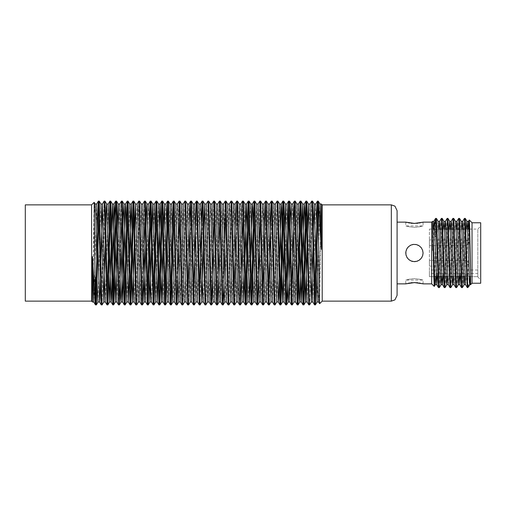 <?xml version="1.0" encoding="UTF-8"?>
<svg xmlns="http://www.w3.org/2000/svg" width="506" height="506" viewBox="0 0 506 506"><rect width="100%" height="100%" fill="white"/><g stroke="black" fill="none" stroke-linecap="round" stroke-linejoin="round"><path stroke-width="0.38" stroke-dasharray="2.53 1.9" d="M470.612 276.674L477.816 276.674L477.816 273.461L477.816 276.921L477.816 229.079L477.816 276.674L429.398 276.674L429.398 229.079L429.398 276.674L429.398 273.461L429.398 276.674L434.559 276.674M469.144 276.674L467.405 276.674M466.557 276.674L464.976 276.674M463.382 276.674L461.636 276.674M457.62 276.674L455.874 276.674M455.033 276.674L453.446 276.674M449.271 276.674L447.683 276.674M446.09 276.674L444.344 276.674M443.503 276.674L441.921 276.674M440.328 276.674L438.582 276.674M437.741 276.674L436.153 276.674M429.398 245.682L429.398 239.914L429.398 245.682L429.398 239.914L429.398 245.682L466.292 245.682L466.292 239.914L466.292 245.682L429.398 245.682M429.398 266.086L429.398 260.318L429.398 266.086L429.398 260.318L429.398 266.086L466.292 266.086L466.292 260.318L466.292 266.086L429.398 266.086M429.398 273.461L429.398 270.008L429.398 273.461L477.816 273.461L477.816 270.008L477.816 273.461L429.398 273.461M397.115 222.159L397.115 283.841M421.264 247.731L422.592 250.217L423.054 253L422.592 255.783L421.277 258.25L419.183 260.204L416.476 261.393L413.604 261.608L410.935 260.919L408.608 259.414L406.811 257.13L405.863 254.335L405.894 251.488L406.805 248.882L408.519 246.662L410.973 245.062L413.826 244.373L416.621 244.638L419.132 245.758L421.22 247.674L422.618 250.28L423.054 253L422.586 255.802L421.251 258.281L419.139 260.236L416.438 261.406L413.56 261.608L410.866 260.887L408.525 259.338L406.761 257.029L405.85 254.24L405.913 251.381L406.868 248.762L408.646 246.555L411.125 244.999L413.978 244.366L416.786 244.689L419.303 245.872L421.359 247.858L422.637 250.35M431.7 283.841L431.7 222.159M422.927 222.197L422.567 222.292M421.865 222.469L420.404 222.798M419.164 223.013L417.931 223.19M416.451 223.323L415.04 223.393M413.459 223.38L412.339 223.323M410.992 223.203L409.613 223.013M408.412 222.798L406.906 222.463M406.267 222.298L405.875 222.191M405.888 283.803L406.248 283.708M406.95 283.531L408.412 283.202M409.651 282.987L410.885 282.81M412.365 282.677L413.775 282.607M415.356 282.62L416.476 282.677M417.823 282.797L419.202 282.987M420.404 283.202L421.909 283.537M422.548 283.702L422.94 283.809M420.669 247.036L419.164 245.777M417.741 245.024L416.438 244.594M415.761 244.461L414.604 244.354M414.566 244.354L413.585 244.392M412.377 244.594L410.897 245.094M409.974 245.574L408.563 246.624M407.691 247.554L406.786 248.92M406.16 250.407L405.856 251.716M405.768 253.266L405.907 254.569M406.236 255.821L406.837 257.181M407.494 258.193L408.582 259.388M409.651 260.217L411.043 260.963M412.567 261.45L413.902 261.634M415.382 261.589L416.71 261.336M417.899 260.913L419.221 260.185M420.214 259.407L421.289 258.237M422.067 257.004L422.649 255.619M318.647 302L319.311 289.584L321.31 204M315.738 204.063L312.885 301.873M309.969 204.127L307.117 301.987M298.439 204.114L295.593 301.93M292.677 204.032L289.824 301.943M286.915 204.165L284.062 301.937M275.384 204.095L272.532 301.867M269.616 204.07L266.77 302M263.854 204.114L261.001 301.899M258.092 204.095L255.239 301.987M240.799 204.032L237.946 301.93M235.031 204.114L232.178 301.905M229.269 204.032L226.416 301.968M223.5 204.158L220.648 301.918M217.738 204.057L214.886 301.993M211.97 204.082L209.123 301.867M206.208 204.095L203.355 301.993M200.446 204.082L197.593 301.905M194.677 204.108L191.831 301.962M188.915 204.038L186.063 301.918M183.153 204.158L180.3 301.955M177.385 204.026L174.532 301.955M171.623 204.108L168.77 301.88M165.854 204.044L163.002 301.987M154.33 204.076L151.477 302M148.562 204.063L145.709 301.873M142.8 204.12L139.934 302M137.037 204.057L134.185 301.911M119.739 204.165L116.886 301.937M108.208 204.095L105.362 301.867M96.684 204.114L93.831 301.899M92.459 300.596L94.458 216.34L95.122 204M98.031 301.905L100.884 204.095M126.854 301.886L129.707 204.108M138.385 301.854L141.237 204.082M155.677 301.892L158.53 204.007M167.208 301.88L170.06 204.057M172.97 301.968L175.822 204.07M178.732 301.842L181.584 204.051M184.5 301.968L187.353 204.032M190.262 301.892L193.115 204.127M196.031 301.949L198.883 204.007M207.555 301.911L210.407 204.007M213.323 301.943L216.176 204.12M219.085 301.867L221.938 204.019M224.854 301.955L227.706 204.076M230.616 301.88L233.468 204.082M236.378 301.974L239.23 204.044M242.146 301.842L244.999 204.063M247.908 301.955L248.623 286.712L250.046 218.162L250.78 204M253.677 301.911L256.529 204.139M259.439 301.918L262.291 204M265.201 301.905L268.053 204.095M270.969 301.892L273.835 204M276.731 301.955L279.584 204.101M294.024 301.88L296.877 204.108M317.085 301.924L319.937 204.133M92.908 279.167L94.148 202.337M312.506 201.173L309.653 304.846M295.213 201.23L292.36 304.846M277.92 201.198L275.068 304.789M272.158 201.135L269.3 304.789M266.39 201.211L263.537 304.859M237.567 201.179L234.714 304.852M231.805 201.198L228.952 304.757M208.744 201.148L205.891 304.827M202.982 201.198L200.129 304.783M197.22 201.129L194.361 304.77M191.451 201.205L188.599 304.859M185.689 201.211L182.83 304.757M139.574 201.192L136.715 304.776M104.982 201.129L102.13 304.802M101.257 304.833L104.116 201.148M118.549 304.814L121.408 201.154M135.848 304.757L138.701 201.198M141.61 304.871L144.463 201.261M176.196 304.833L179.054 201.148M181.964 304.757L184.816 201.205M205.019 304.852L207.877 201.16M210.787 304.751L213.64 201.192M216.549 304.871L219.402 201.255M222.311 304.827L225.17 201.141M228.079 304.789L230.932 201.23M239.61 304.764L242.463 201.179M256.903 304.764L259.755 201.205M274.195 304.84L277.048 201.268M308.78 304.871L311.639 201.173M320.861 226.852L319.621 303.663M91.592 301.133L91.592 204.867M25.3 204.867L25.3 301.133M322.177 301.133L322.177 204.867M397.115 295.371L397.115 210.629M432.567 222.21L432.567 250.66L434.148 229.079M434.717 276.674L435.451 218.908M470.612 284.707L470.612 273.474L470.327 276.674M467.867 229.079L466.197 279.04L465.602 284.65M462.104 229.079L460.675 273.461M456.342 229.079L454.673 279.053L454.072 284.663M450.574 229.079L448.904 279.034L448.303 284.644M444.812 229.079L443.382 273.461M439.05 229.079L437.62 273.461M433.281 229.079L432.567 250.66M435.894 276.674L437.557 226.897L438.158 221.343M441.656 276.674L443.218 229.079M447.424 276.674L448.98 229.079M453.193 276.674L454.85 226.909L455.451 221.356M458.955 276.674L460.612 226.897L461.213 221.337M464.717 276.674L466.273 229.079M468.828 286.447L469.555 283.404M465.267 218.522L462.427 287.471M459.505 218.453L456.665 287.547M453.743 218.44L450.897 287.446M447.974 218.541L445.135 287.452M442.206 218.491L439.372 287.528M436.444 218.415L435.451 236.922M438.487 287.585L441.327 218.484M444.249 287.509L447.089 218.592M450.017 287.452L452.857 218.51M455.779 287.56L458.619 218.453M461.542 287.566L464.388 218.535M469.264 219.983L468.961 224.809M468.841 229.079L467.727 287.585M472.054 283.265L472.054 222.735M480.7 222.735L480.7 283.265M480.7 253L480.7 226.195L480.7 253M414.408 227.32L419.651 226.796L423.054 225.91L415.736 227.289L410.296 226.998L405.761 225.904L409.088 226.777L414.408 227.32M414.408 278.68L409.164 279.204L405.761 280.09L413.079 278.711L418.519 279.002L423.054 280.096L419.727 279.223L414.408 278.68M391.347 204.867L391.347 301.133M466.292 263.202L466.292 260.318L466.292 263.202M466.292 242.798L466.292 239.914L466.292 242.798M429.398 229.079L433.003 229.079M437.184 229.079L438.765 229.079M440.359 229.079L442.105 229.079M442.946 229.079L444.534 229.079M446.121 229.079L447.873 229.079M451.89 229.079L453.635 229.079M454.477 229.079L456.058 229.079M460.245 229.079L461.826 229.079M463.42 229.079L465.166 229.079M466.007 229.079L467.588 229.079M469.182 229.079L477.816 229.079L480.7 226.195M405.761 222.159L405.761 225.904L423.054 225.91L423.054 222.159M423.054 283.841L423.054 280.096L405.761 280.096L405.761 283.841M477.816 276.921L480.7 279.805M477.816 270.008L429.398 270.008M466.292 260.318L429.398 260.318L466.292 260.318L469.17 263.202L466.292 260.318M466.292 239.914L429.398 239.914L466.292 239.914L469.17 242.798L466.292 239.914M466.292 245.682L469.17 242.798L466.292 245.682M466.292 266.086L469.17 263.202L466.292 266.086"/><path stroke-width="0.76" d="M470.612 276.674L469.144 276.674M467.405 276.674L466.557 276.674M464.976 276.674L463.382 276.674M461.636 276.674L457.62 276.674M455.874 276.674L455.033 276.674M453.446 276.674L449.271 276.674M447.683 276.674L446.09 276.674M444.344 276.674L443.503 276.674M441.921 276.674L440.328 276.674M438.582 276.674L437.741 276.674M436.153 276.674L434.559 276.674M422.94 283.809L414.408 282.601L405.761 283.841L397.115 283.841L397.115 222.159L405.761 222.159L414.408 223.399L422.927 222.197M423.054 222.159L431.7 222.159L431.7 283.841L423.054 283.841M422.637 250.35L423.054 253L422.586 250.198L421.251 247.719L419.139 245.764L416.438 244.594L413.56 244.392L410.866 245.113L408.525 246.662L406.761 248.971L405.85 251.76L405.913 254.619L406.868 257.238L408.646 259.445L411.125 261.001L413.978 261.634L416.786 261.311L419.303 260.128L421.359 258.142L422.681 255.511L423.054 253L422.649 255.619M422.567 222.292L421.865 222.469M420.404 222.798L419.164 223.013M417.931 223.19L416.451 223.323M415.04 223.393L413.459 223.38M412.339 223.323L410.992 223.203M409.613 223.013L408.412 222.798M406.906 222.463L406.267 222.298M406.248 283.708L406.95 283.531M408.412 283.202L409.651 282.987M410.885 282.81L412.365 282.677M413.775 282.607L415.356 282.62M416.476 282.677L417.823 282.797M419.202 282.987L420.404 283.202M421.909 283.537L422.548 283.702M421.264 247.731L420.669 247.036M419.164 245.777L417.741 245.024M416.438 244.594L415.761 244.461M413.585 244.392L412.377 244.594M410.897 245.094L409.974 245.574M408.563 246.624L407.691 247.554M406.786 248.92L406.16 250.407M405.856 251.716L405.768 253.266M405.907 254.569L406.236 255.821M406.837 257.181L407.494 258.193M408.582 259.388L409.651 260.217M411.043 260.963L412.567 261.45M413.902 261.634L415.382 261.589M416.71 261.336L417.899 260.913M419.221 260.185L420.214 259.407M421.289 258.237L422.067 257.004M322.177 204.867L322.177 301.133L391.347 301.133L391.347 204.867L322.177 204.867L321.31 204L321.31 249.363L319.969 204.158M317.426 201.141L318.426 228.908L319.596 303.663L318.616 301.974L317.907 286.738L316.478 218.156L315.763 204.032M312.853 301.842L310.001 204.108M307.091 301.968L304.593 207.719L304.239 204.019L302.658 204L299.792 301.968M304.207 204.057L301.355 301.911M301.323 301.88L298.47 204.095M295.561 301.918L293.063 207.751L292.708 204L291.114 204M289.793 301.905L286.94 204.133M284.03 301.918L281.532 207.77L281.178 204.019L279.584 204M281.146 204.038L278.654 298.281L278.294 301.981L276.7 302M278.268 301.943L275.416 204.063M272.5 301.848L269.647 204.057M266.738 301.968L263.885 204.076M260.969 301.873L258.123 204.082M255.207 301.968L252.715 207.719L252.355 204.019L250.78 204L249.129 201.141M252.323 204.051L249.471 301.892M249.445 301.861L246.593 204.127M246.561 204.146L243.709 301.968M243.677 301.955L241.185 207.745L240.824 204L239.249 204M237.915 301.899L235.062 204.089M232.146 301.892L229.654 207.764L229.3 204.007L227.706 204M226.384 301.93L223.532 204.12M220.622 301.899L217.77 204.038M214.854 301.962L212.001 204.044M209.092 301.842L206.239 204.082M204.993 304.859L203.33 301.974L202.615 286.75L201.186 218.156L200.477 204.044M197.561 301.873L194.709 204.089M191.799 301.949L189.301 207.738L188.947 204.007L187.353 204M186.031 301.88L183.178 204.139M180.269 301.937L177.77 207.764L177.416 204.007L175.822 204M174.507 301.918L171.654 204.076M168.738 301.867L166.246 207.776L165.886 204.026L164.292 204M162.976 301.955L160.124 204.101M160.092 204.139L157.239 301.905M157.208 301.886L154.355 204.063M153.109 304.859L151.446 301.974L150.731 286.744L149.308 218.156L148.593 204.032M145.684 301.842L142.831 204.108M139.915 301.968L137.423 207.719L137.063 204.019L135.469 204L132.616 301.968M134.153 301.88L131.301 204.095M131.269 204.114L128.416 301.93M128.385 301.918L125.893 207.751L125.532 204L123.945 204M125.507 204.032L122.654 301.943M122.623 301.905L119.77 204.133M116.861 301.918L114.362 207.77L114.008 204.019L112.414 204L110.776 201.141M113.976 204.038L111.478 298.281L111.124 301.974L109.53 302L106.677 204.044M111.092 301.943L108.24 204.063M105.33 301.848L102.478 204.051M102.446 204.07L99.954 298.287L99.593 302L98 302M99.562 301.968L96.709 204.076M93.8 301.873L92.459 256.637L92.459 302L92.908 279.167M94.173 202.337L95.147 204.026L95.862 219.231L97.291 287.838L98 301.943M100.915 204.12L103.768 301.911M103.793 301.892L106.292 207.795L106.646 204.026L108.24 204M109.562 301.955L112.414 204.101M112.44 204.133L115.292 301.867M115.324 301.848L118.176 204.038M118.208 204.057L120.706 298.243L121.06 302L122.654 302M119.422 304.859L121.092 301.974L121.801 286.75L123.23 218.168L123.945 204.057M123.97 204.089L126.823 301.911M129.738 204.127L132.591 301.981L130.953 304.859M135.5 204.057L138.353 301.886M141.263 204.101L144.115 301.949M144.147 301.937L146.645 207.764L146.999 204L148.593 204M147.031 204.032L149.884 301.962M149.915 301.924L152.768 204.133M152.793 204.158L155.646 301.905M158.561 204.032L161.414 301.968M161.439 301.93L164.292 204.089M164.323 204.12L167.176 301.899M170.086 204.07L172.584 298.255L172.938 302L174.519 302L176.17 304.859M175.854 204.108L178.707 301.867M181.616 204.07L184.114 298.23L184.469 301.987L186.063 302M187.384 204.07L190.237 301.924M193.147 204.146L195.999 301.962M198.909 204.038L201.761 301.911M201.793 301.873L204.645 204.089M204.677 204.114L207.53 301.924M208.776 201.141L210.439 204.026L211.154 219.256L212.937 298.287L213.292 301.974L214.886 302M216.207 204.152L219.06 301.886M221.97 204.038L224.468 298.262L224.822 301.993L226.416 302M227.732 204.108L230.584 301.899M233.5 204.095L236.353 302L234.714 304.859M239.262 204.082L242.115 301.873M245.024 204.082L247.877 301.968M250.793 204.044L253.645 301.943M256.555 204.158L259.407 301.937M260.653 201.141L262.323 204.026L263.031 219.237L264.461 287.838L265.176 301.943M268.085 204.12L270.938 301.911M273.854 204.044L276.706 301.987L275.068 304.859M279.616 204.133L282.468 301.867M282.5 301.848L285.352 204.038M285.378 204.051L287.876 298.243L288.23 302L289.824 302M286.598 304.859L288.262 301.974L288.977 286.744L290.4 218.168L291.114 204.057M291.146 204.089L293.999 301.911M296.908 204.12L299.407 298.236L299.761 301.981L301.355 302M302.67 204.057L305.523 301.886M305.554 301.854L308.407 204.082M308.439 204.101L311.291 301.949M311.323 301.937L314.175 204M314.201 204.032L317.053 301.962M95.463 304.859L93.812 302L92.459 302L91.592 301.133L91.592 204.867L94.16 202.343L95.337 304.144L92.459 256.637M318.426 228.908L318.426 201.856L321.31 249.363M318.426 201.856L318.299 201.173M318.274 201.167L315.415 304.776M315.39 304.802L312.537 201.205M311.323 301.974L309.628 304.865L309.267 300.874L306.769 201.211M306.744 201.192L303.891 304.757M303.859 304.795L301.007 201.141L302.67 204.026M300.981 201.122L298.123 304.783M298.097 304.802L295.245 201.261M292.335 304.878L289.476 201.205L288.736 216.062L287.307 288.799L286.598 304.751M286.567 304.776L283.714 201.173M283.683 201.141L280.83 304.827M280.805 304.84L277.946 201.217M275.036 304.827L272.184 201.154M269.274 304.808L266.422 201.243M263.512 304.878L260.653 201.217M260.628 201.205L257.775 304.745M257.744 304.776L254.891 201.154M254.866 201.122L252.007 304.795M251.982 304.808L249.123 201.236M249.097 201.211L246.245 304.821M246.213 304.859L243.361 201.173M243.335 201.16L240.476 304.783M240.451 304.802L237.599 201.211M234.689 304.865L231.83 201.224M228.921 304.789L226.068 201.141L225.328 216.062L223.899 288.736L223.184 304.776M223.159 304.789L220.306 201.249M220.274 201.217L217.422 304.846M217.39 304.878L214.538 201.205M214.512 201.192L211.653 304.77M211.628 304.795L208.776 201.179M205.866 304.84L203.007 201.224M200.098 304.821L197.245 201.148L198.909 204.026M194.336 304.789L191.483 201.243M188.574 304.878L185.715 201.23M182.805 304.789L179.953 201.154M179.921 201.122L177.068 304.795M177.043 304.808L174.184 201.217M174.159 201.192L171.306 304.814M171.275 304.852L168.422 201.173M168.397 201.16L165.538 304.783M165.513 304.802L162.66 201.217M162.628 201.179L159.776 304.852L161.439 301.974M159.751 304.871L156.892 201.236M156.866 201.217L154.014 304.764M153.982 304.795L151.13 201.141L152.793 204.026L154.355 204M150.257 201.116L151.098 201.116L148.245 304.77M148.22 304.783L145.361 201.236M145.336 201.205L142.483 304.846M142.452 304.878L139.599 201.205M136.69 304.802L133.837 201.186M133.805 201.148L130.953 304.833M130.927 304.846L128.069 201.224M128.043 201.205L125.191 304.783M125.159 304.821L122.307 201.148L123.97 204.026M122.275 201.129L119.422 304.757M119.397 304.776L116.544 201.236M116.513 201.205L113.66 304.859L115.324 301.974M112.787 304.884L113.629 304.884L110.776 201.23M110.751 201.217L107.892 304.776M107.867 304.802L105.014 201.16M102.104 304.814L99.246 201.224M99.22 201.198L96.368 304.814M96.336 304.846L95.337 277.092M95.337 304.144L95.47 304.833M95.495 304.852L98.347 201.255M98.379 201.236L101.232 304.795M104.141 201.129L106.994 304.738M107.025 304.757L109.878 201.205M109.903 201.179L112.762 304.859L113.502 289.976L114.932 217.226L115.64 201.236M115.672 201.224L118.524 304.783M121.434 201.122L124.286 304.802M124.318 304.814L127.17 201.243M127.202 201.211L130.055 304.821M130.08 304.852L132.939 201.16M131.269 204.026L132.964 201.148L133.318 205.069L135.817 304.738M138.726 201.167L141.585 304.852L139.915 301.974M144.495 201.243L147.347 304.802M147.373 304.827L150.231 201.141L148.562 204.026M150.257 201.122L153.109 304.77M153.141 304.783L155.993 201.217M156.025 201.186L158.878 304.846M158.903 304.878L161.756 201.192M161.787 201.179L164.64 304.751M164.671 304.776L167.524 201.179M167.549 201.148L170.408 304.84M170.433 304.859L173.286 201.268M173.318 201.249L176.17 304.802M179.08 201.129L181.932 304.738M184.842 201.173L187.701 304.859L186.031 301.974M187.726 304.878L190.579 201.23M190.61 201.217L193.463 304.783M193.494 304.814L196.347 201.154M194.677 204.026L196.372 201.129L196.733 205.075L199.231 304.814M199.256 304.827L202.109 201.255M202.141 201.23L204.993 304.821M207.903 201.141L210.755 304.726M213.665 201.16L216.524 304.852L214.854 301.974M219.433 201.243L222.286 304.795M225.195 201.122L228.054 304.776M230.964 201.198L233.816 304.84M233.842 304.871L236.7 201.179L237.44 216.011L238.864 288.793L239.578 304.738M242.488 201.148L245.347 304.84M245.372 304.859L248.225 201.274M248.256 201.249L251.109 304.814M251.134 304.846L253.993 201.148L252.323 204.026M254.018 201.129L256.871 304.745M259.787 201.173L262.639 304.859L260.969 301.974M262.665 304.878L265.524 201.217M265.549 201.205L268.401 304.764M268.433 304.789L271.286 201.16M271.311 201.129L274.17 304.827M277.079 201.243L279.932 304.821M278.268 301.974L279.957 304.859L280.318 300.95L282.816 201.16M282.841 201.141L285.694 304.726M285.726 304.745L288.578 201.186M288.603 201.154L291.462 304.852L289.793 301.974M291.488 304.871L294.347 201.249M294.372 201.236L297.224 304.795M297.256 304.827L300.109 201.141L298.445 204.026M300.981 201.116L300.134 201.116L302.993 304.789M303.018 304.802L305.871 201.249M305.902 201.217L308.755 304.84M311.664 201.16L314.517 304.726M314.549 304.751L317.401 201.173M321.31 205.404L320.861 226.852M91.592 301.133L25.3 301.133L25.3 204.867L91.592 204.867M391.347 204.867L394.92 206.106L397.115 210.629L397.115 295.371L394.92 299.894L391.347 301.133M434.287 286.377L435.274 284.644L434.565 276.712L432.567 221.293L433.838 277.99L434.281 286.377L434.717 276.674M435.558 218.472L434.148 229.079M470.612 273.474L469.612 225.29L469.29 219.977L468.48 221.337L469.049 226.283L470.612 273.474L470.612 284.707L469.815 284.707M468.48 221.337L467.867 229.079M465.602 284.65L463.116 223.646L462.718 221.343L462.104 229.079M460.675 273.461L459.834 284.663L457.354 223.652L456.95 221.331L456.342 229.079M455.735 287.553L454.072 284.663L453.363 274.568L451.586 223.639L451.188 221.35L450.574 229.079M449.973 287.553L448.303 284.644L447.595 274.562L445.824 223.646L445.425 221.337L444.812 229.079M443.382 273.461L442.586 284.701M444.211 287.553L442.541 284.657L441.833 274.562L440.062 223.646L439.657 221.337L439.05 229.079M437.62 273.461L436.779 284.663L434.293 223.639L433.895 221.343L433.281 229.079M435.274 284.644L435.894 276.674M439.328 287.547L436.488 218.447L438.158 221.343L438.866 231.444L440.637 282.354L441.036 284.657L441.656 276.674M443.218 229.079L443.876 221.293L445.47 221.293M442.25 218.447L443.92 221.337L444.629 231.444L446.4 282.361L446.804 284.663L447.424 276.674M448.98 229.079L449.638 221.312M448.019 218.447L449.682 221.343L450.397 231.444L452.168 282.367L452.566 284.663L453.193 276.674M453.781 218.447L455.451 221.356L456.159 231.451L457.93 282.354L458.335 284.657L458.955 276.674M459.543 218.447L461.213 221.337L461.921 231.438L463.692 282.342L464.097 284.663L464.717 276.674M466.273 229.079L466.93 221.299M465.311 218.447L466.981 221.337L467.689 231.432L469.46 282.361L469.859 284.657L470.472 276.959M467.31 287.465L467.727 284.005L468.727 286.586L469.859 284.669M469.555 283.404L470.327 276.674M468.727 286.586L467.727 287.585L465.311 218.554M462.383 287.497L459.543 218.472M455.779 287.585L456.621 287.585L453.781 218.491M450.859 287.497L448.019 218.579M445.09 287.478L442.25 218.516M435.603 218.447L438.443 287.553L436.773 284.669M441.365 218.434L444.211 287.459M447.133 218.548L449.973 287.427M452.902 218.491L455.735 287.534M459.505 218.415L458.664 218.415L461.504 287.516M464.426 218.484L467.266 287.421M468.961 224.809L468.841 229.079M472.054 283.265L480.7 283.265L480.7 222.735L472.054 222.735L472.054 283.265L470.612 284.707M433.003 229.079L437.184 229.079M438.765 229.079L440.359 229.079M442.105 229.079L442.946 229.079M444.534 229.079L446.121 229.079M447.873 229.079L451.89 229.079M453.635 229.079L454.477 229.079M456.058 229.079L460.245 229.079M461.826 229.079L463.42 229.079M465.166 229.079L466.007 229.079M467.588 229.079L469.182 229.079M321.31 204L319.95 204M315.763 204L314.188 204L312.537 201.141M310.001 204L308.407 204M298.47 204L296.895 204L295.245 201.141M286.94 204L285.352 204M275.416 204L273.835 204L272.184 201.141M271.286 201.141L269.647 204L268.072 204L266.422 201.141M263.885 204L262.291 204M258.123 204L256.542 204L254.891 201.141M246.593 204L244.999 204M235.062 204L233.468 204M223.532 204L221.938 204M217.77 204L216.176 204M212.001 204L210.407 204M206.239 204L204.645 204M200.477 204L198.883 204M194.709 204L193.115 204M183.178 204L181.584 204M171.654 204L170.06 204M160.124 204L158.53 204M142.831 204L141.237 204M131.301 204L129.707 204M119.77 204L118.176 204M102.478 204L100.884 204M96.709 204L95.122 204M318.647 302L317.053 302M312.885 302L311.291 302M307.117 302L305.523 302M295.593 302L293.999 302M284.062 302L282.468 302M272.532 302L270.938 302M266.77 302L265.176 302M261.001 302L259.407 302M255.239 302L253.645 302M251.109 304.859L249.471 302L247.877 302M243.709 302L242.115 302M237.946 302L236.353 302M232.178 302L230.584 302M220.648 302L219.06 302M209.123 302L207.53 302M203.355 302L201.761 302M197.593 302L195.999 302M191.831 302L190.237 302M180.3 302L178.707 302M168.77 302L167.176 302M163.002 302L161.414 302M157.227 302L155.646 302M151.477 302L149.884 302M147.347 304.859L145.709 302L144.115 302M139.934 302L138.353 302M134.185 302L132.591 302M128.416 302L126.823 302M116.886 302L115.292 302M105.362 302L103.768 302M98.031 301.974L96.368 304.859M100.915 204.026L99.246 201.141M103.793 301.974L102.13 304.859M106.677 204.026L105.014 201.141M109.562 301.974L107.892 304.859M118.208 204.026L116.544 201.141M126.854 301.974L125.191 304.859M129.738 204.026L128.069 201.141M135.5 204.026L133.837 201.141M138.385 301.974L136.715 304.859M141.263 204.026L139.599 201.141M144.147 301.974L142.483 304.859M147.031 204.026L145.361 201.141M149.915 301.974L148.245 304.859M155.677 301.974L154.014 304.859M158.561 204.026L156.892 201.141M164.323 204.026L162.66 201.141M167.208 301.974L165.538 304.859M170.086 204.026L168.422 201.141M172.97 301.974L171.306 304.859M175.854 204.026L174.184 201.141M178.738 301.974L177.068 304.859M181.616 204.026L179.953 201.141M184.5 301.974L182.837 304.859M187.384 204.026L185.715 201.141M190.262 301.974L188.599 304.859M193.147 204.026L191.483 201.141M196.031 301.974L194.361 304.859M201.793 301.974L200.129 304.859M204.677 204.026L203.007 201.141M207.555 301.974L205.891 304.859M213.323 301.974L211.66 304.859M216.207 204.026L214.538 201.141M219.085 301.974L217.422 304.859M221.97 204.026L220.306 201.141M224.854 301.974L223.184 304.859M227.732 204.026L226.068 201.141M230.616 301.974L228.952 304.859M233.5 204.026L231.83 201.141M239.262 204.026L237.599 201.141M242.146 301.974L240.476 304.859M245.03 204.026L243.361 201.141M247.908 301.974L246.245 304.859M253.677 301.974L252.007 304.859M259.439 301.974L257.775 304.859M265.201 301.974L263.537 304.859M270.969 301.974L269.3 304.859M279.616 204.026L277.952 201.141M282.5 301.974L280.83 304.859M285.378 204.026L283.714 201.141M291.146 204.026L289.476 201.141M294.024 301.974L292.36 304.859M299.792 301.974L298.123 304.859M305.554 301.974L303.891 304.859M308.439 204.026L306.769 201.141M317.085 301.974L315.421 304.859M319.969 204.026L318.299 201.141M98.347 201.141L96.684 204.026M101.232 304.859L99.562 301.974M104.116 201.141L102.446 204.026M106.994 304.859L105.33 301.974M109.878 201.141L108.214 204.026M112.762 304.859L111.092 301.974M115.64 201.141L113.976 204.026M118.524 304.859L116.861 301.974M121.408 201.141L119.739 204.026M124.286 304.859L122.623 301.974M127.17 201.141L125.507 204.026M130.055 304.859L128.385 301.974M135.817 304.859L134.153 301.974M138.701 201.141L137.037 204.026M144.463 201.141L142.8 204.026M155.993 201.141L154.33 204.026M158.878 304.859L157.208 301.974M161.756 201.141L160.092 204.026M164.64 304.859L162.976 301.974M167.524 201.141L165.86 204.026M170.408 304.859L168.738 301.974M173.286 201.141L171.623 204.026M179.054 201.141L177.385 204.026M181.932 304.859L180.269 301.974M184.816 201.141L183.153 204.026M190.579 201.141L188.915 204.026M193.463 304.859L191.799 301.974M199.231 304.859L197.561 301.974M202.109 201.141L200.446 204.026M207.877 201.141L206.208 204.026M210.755 304.859L209.092 301.974M213.64 201.141L211.976 204.026M219.402 201.141L217.738 204.026M222.286 304.859L220.622 301.974M225.17 201.141L223.5 204.026M228.048 304.859L226.384 301.974M230.932 201.141L229.269 204.026M233.816 304.859L232.153 301.974M236.7 201.141L235.031 204.026M239.578 304.859L237.915 301.974M242.463 201.141L240.799 204.026M245.347 304.859L243.677 301.974M248.225 201.141L246.561 204.026M256.871 304.859L255.207 301.974M259.755 201.141L258.092 204.026M265.524 201.141L263.854 204.026M268.401 304.859L266.738 301.974M274.17 304.859L272.5 301.974M277.048 201.141L275.384 204.026M282.816 201.141L281.146 204.026M285.694 304.859L284.03 301.974M288.578 201.141L286.915 204.026M294.34 201.141L292.677 204.026M297.224 304.859L295.561 301.974M302.993 304.859L301.323 301.974M305.871 201.141L304.207 204.026M308.755 304.859L307.091 301.974M311.639 201.141L309.969 204.026M314.517 304.859L312.853 301.974M317.401 201.141L315.738 204.026M318.274 201.116L317.426 201.116M312.506 201.116L311.664 201.116M306.744 201.116L305.902 201.116M295.213 201.116L294.372 201.116M289.451 201.116L288.603 201.116M283.683 201.116L282.841 201.116M277.92 201.116L277.079 201.116M272.158 201.116L271.311 201.116M266.39 201.116L265.549 201.116M260.628 201.116L259.787 201.116M254.866 201.116L254.018 201.116M249.097 201.116L248.256 201.116M243.335 201.116L242.488 201.116M237.567 201.116L236.726 201.116M231.805 201.116L230.964 201.116M226.043 201.116L225.195 201.116M220.274 201.116L219.433 201.116M214.512 201.116L213.665 201.116M208.744 201.116L207.903 201.116M202.982 201.116L202.141 201.116M197.22 201.116L196.372 201.116M191.451 201.116L190.61 201.116M185.689 201.116L184.842 201.116M179.921 201.116L179.08 201.116M174.159 201.116L173.318 201.116M168.397 201.116L167.549 201.116M162.628 201.116L161.787 201.116M156.866 201.116L156.025 201.116M145.336 201.116L144.495 201.116M139.574 201.116L138.726 201.116M133.805 201.116L132.964 201.116M128.043 201.116L127.202 201.116M122.275 201.116L121.434 201.116M116.513 201.116L115.672 201.116M110.751 201.116L109.903 201.116M104.982 201.116L104.141 201.116M99.22 201.116L98.379 201.116M315.39 304.884L314.549 304.884M309.628 304.884L308.78 304.884M303.859 304.884L303.018 304.884M298.097 304.884L297.256 304.884M292.335 304.884L291.488 304.884M286.567 304.884L285.726 304.884M280.805 304.884L279.957 304.884M275.036 304.884L274.195 304.884M269.274 304.884L268.433 304.884M263.512 304.884L262.665 304.884M257.744 304.884L256.903 304.884M251.982 304.884L251.134 304.884M246.213 304.884L245.372 304.884M240.451 304.884L239.61 304.884M234.689 304.884L233.842 304.884M228.921 304.884L228.079 304.884M223.159 304.884L222.311 304.884M217.39 304.884L216.549 304.884M211.628 304.884L210.787 304.884M205.866 304.884L205.019 304.884M200.098 304.884L199.256 304.884M194.336 304.884L193.494 304.884M188.574 304.884L187.726 304.884M182.805 304.884L181.964 304.884M177.043 304.884L176.196 304.884M171.275 304.884L170.433 304.884M165.513 304.884L164.671 304.884M159.751 304.884L158.903 304.884M153.982 304.884L153.141 304.884M148.22 304.884L147.373 304.884M142.452 304.884L141.61 304.884M136.69 304.884L135.848 304.884M130.927 304.884L130.08 304.884M125.159 304.884L124.318 304.884M119.397 304.884L118.549 304.884M107.867 304.884L107.025 304.884M102.104 304.884L101.257 304.884M96.336 304.884L95.495 304.884M322.177 301.133L319.634 303.676M431.7 283.841L434.249 286.39M431.7 222.159L432.567 221.293L433.939 221.293M468.531 221.293L466.956 221.293M462.762 221.293L461.194 221.293M457 221.293L455.425 221.293M451.232 221.293L449.663 221.293M439.701 221.293L438.133 221.293M465.621 284.707L464.053 284.707M459.859 284.707L458.284 284.707M454.091 284.707L452.522 284.707M448.329 284.707L446.76 284.707M442.56 284.707L440.992 284.707M436.823 284.707L435.223 284.707M441.036 284.669L439.372 287.553M446.804 284.669L445.135 287.553M452.566 284.669L450.897 287.553M458.328 284.669L456.665 287.553M464.097 284.669L462.427 287.553M435.565 218.447L433.895 221.331M441.327 218.447L439.657 221.331M447.089 218.447L445.425 221.331M452.857 218.447L451.188 221.331M458.619 218.447L456.95 221.331M461.504 287.553L459.834 284.669M464.382 218.447L462.718 221.331M467.266 287.553L465.596 284.669M465.267 218.415L464.426 218.415M453.743 218.415L452.902 218.415M447.974 218.415L447.133 218.415M442.206 218.415L441.365 218.415M436.444 218.415L435.603 218.415M467.727 287.585L467.31 287.585M462.383 287.585L461.542 287.585M450.859 287.585L450.017 287.585M445.09 287.585L444.249 287.585M439.328 287.585L438.487 287.585M472.054 222.735L469.29 219.977"/></g></svg>
